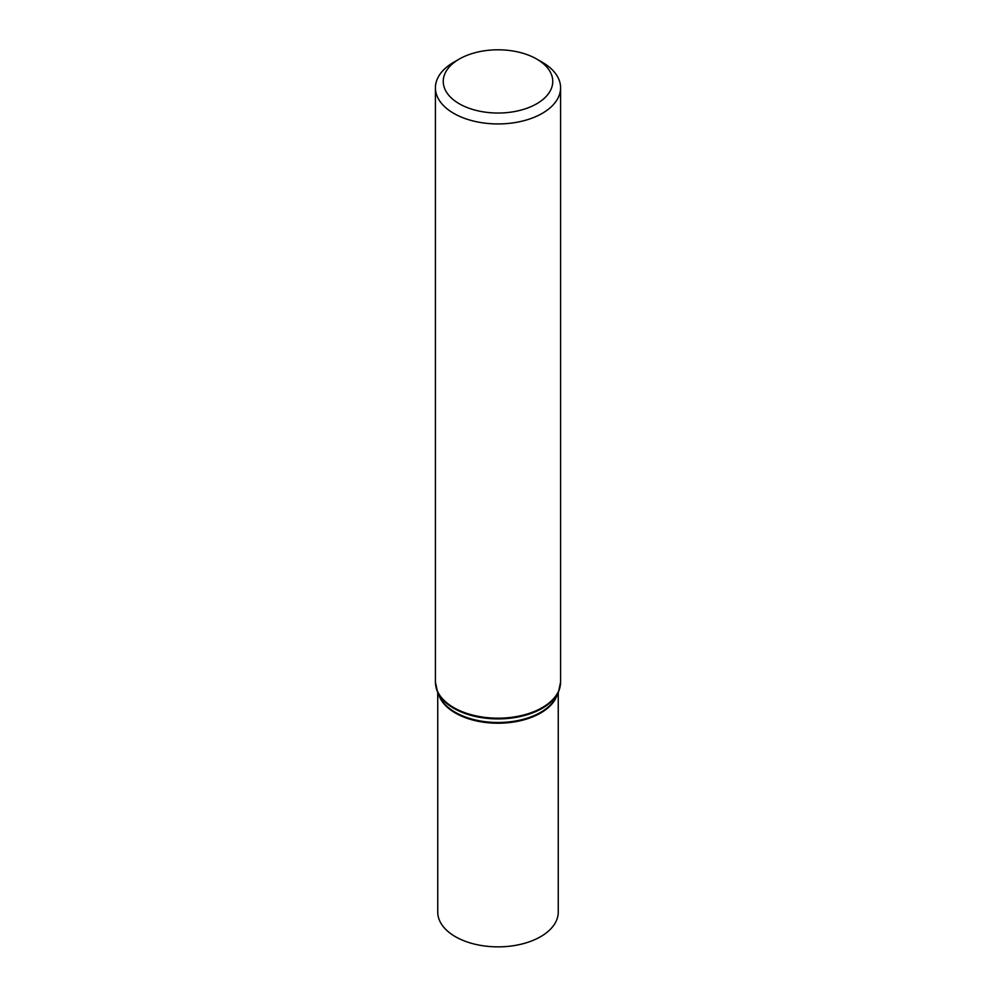 <?xml version="1.0" encoding="UTF-8"?>
<svg xmlns="http://www.w3.org/2000/svg" width="996" height="996" viewBox="0 0 996 996"><rect width="100%" height="100%" fill="white"/><g stroke="black" fill="none" stroke-linecap="round" stroke-linejoin="round"><path stroke-width="1.49" d="M536.72 59.063L542.26 62.25A62.586 36.13 180 0 1 560.586 87.81A62.586 36.13 180 0 1 521.954 121.188A62.586 36.13 180 0 1 453.74 113.357A62.586 36.13 180 0 1 435.414 87.81A62.586 36.13 180 0 1 453.74 62.25L459.281 59.063A54.755 31.611 180 0 1 536.72 59.063A54.755 31.611 180 0 1 536.72 103.771A54.755 31.611 180 0 1 459.281 103.771A54.755 31.611 180 0 1 459.281 59.063M558.258 692.295L558.258 912.075A60.258 34.785 180 0 1 521.057 944.22A60.258 34.785 180 0 1 455.396 936.676A60.258 34.785 180 0 1 437.742 912.075L437.742 692.295M560.586 87.81L560.586 682.048A62.586 36.13 180 0 1 521.954 715.427A62.586 36.13 180 0 1 453.74 707.596A62.586 36.13 180 0 1 435.414 682.048L437.443 691.622A62.412 36.03 180 0 1 435.937 686.717M453.865 708.355A62.412 36.03 180 0 1 437.443 691.622L439.373 696.067A60.432 34.885 180 0 0 455.272 712.277A60.432 34.885 180 0 0 514.135 721.229A60.432 34.885 180 0 0 556.627 696.067L558.557 691.622A62.412 36.03 180 0 1 514.658 717.606A62.412 36.03 180 0 1 453.865 708.355M560.063 686.717A62.412 36.03 180 0 1 558.557 691.622L560.586 682.048M557.411 694.249A60.258 34.785 180 0 1 516.314 721.577A60.258 34.785 180 0 1 455.396 713.036A60.258 34.785 180 0 1 438.589 694.249M435.414 87.81L435.414 682.048"/></g></svg>
